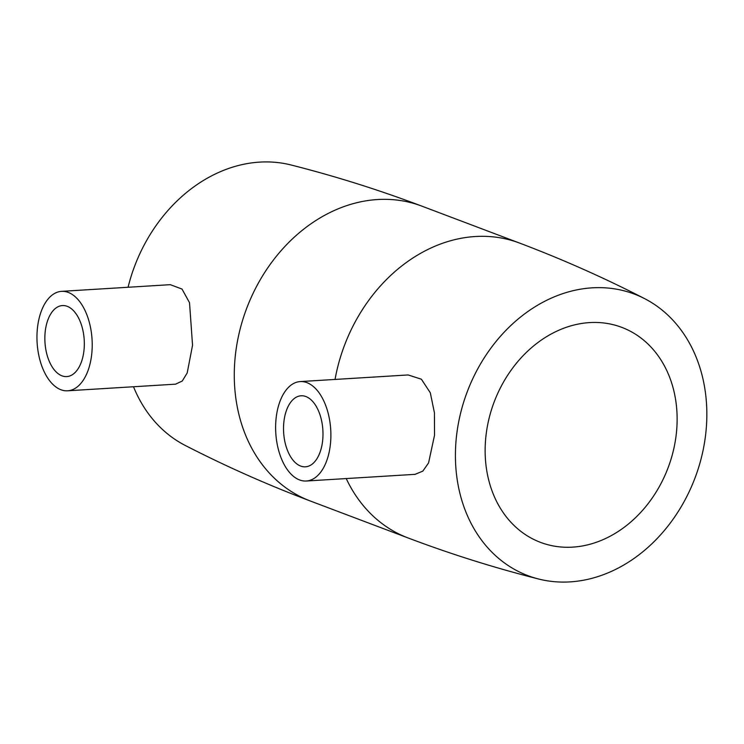 <?xml version="1.0" encoding="UTF-8"?>
<svg xmlns="http://www.w3.org/2000/svg" width="744" height="744" viewBox="0 0 744 744"><rect width="100%" height="100%" fill="white"/><g stroke="black" fill="none" stroke-linecap="round" stroke-linejoin="round"><path stroke-width="1.12" d="M283.697 423.903A35.582 19.651 86.5 0 1 301.078 395.78A35.582 19.651 86.5 0 1 322.822 438.69A35.582 19.651 86.5 0 1 305.44 466.814A35.582 19.651 86.5 0 1 283.697 423.903M330.643 441.648A49.811 27.519 86.5 0 1 306.314 481.015A49.811 27.519 86.5 0 1 275.866 420.946A49.811 27.519 86.5 0 1 300.204 381.579A49.811 27.519 86.5 0 1 330.643 441.648M300.204 381.579L408.14 374.948L421.392 379.208L430.311 392.795L434.431 412.799L434.524 435.268L428.563 462.935L422.815 471.129L415.087 474.337L306.314 481.015M570.081 581.882A150.511 121.765 -69.3 0 1 538.6 579.009A150.511 121.765 -69.3 0 1 458.351 423.643A150.511 121.765 -69.3 0 1 592.187 287.835A150.511 121.765 -69.3 0 1 644.592 298.623A150.511 121.765 -69.3 0 1 700.913 459.513A150.511 121.765 -69.3 0 1 570.081 581.882M61.538 291.35L170.302 284.673L182.029 289.072L189.525 302.706L192.547 345.253L187.2 372.939L182.252 381.04L175.575 384.164L67.639 390.795A49.811 27.519 86.5 0 1 37.2 330.717A49.811 27.519 86.5 0 1 61.538 291.35A49.811 27.519 86.5 0 1 91.977 351.428A49.811 27.519 86.5 0 1 67.639 390.795M346.23 478.559A157.626 127.522 -69.3 0 0 408.019 537.931L310.202 500.954C267.31 484.735 225.609 466.209 185.107 445.377A150.511 121.765 -69.3 0 1 133.511 386.75M128.07 287.268A150.511 121.765 -69.3 0 1 259.619 162.118A150.511 121.765 -69.3 0 1 291.09 164.991C335.256 176.17 378.78 189.86 421.671 206.069A157.626 127.522 -69.3 0 0 377.515 199.541A157.626 127.522 -69.3 0 0 238.787 334.707A157.626 127.522 -69.3 0 0 310.202 500.954M589.574 322.598A114.929 92.981 -69.3 0 1 621.77 327.36A114.929 92.981 -69.3 0 1 673.841 448.567A114.929 92.981 -69.3 0 1 572.694 547.128A114.929 92.981 -69.3 0 1 540.497 542.367A114.929 92.981 -69.3 0 1 488.427 421.151A114.929 92.981 -69.3 0 1 589.574 322.598M84.156 348.471A35.582 19.651 86.5 0 1 66.774 376.585A35.582 19.651 86.5 0 1 45.021 333.675A35.582 19.651 86.5 0 1 62.403 305.561A35.582 19.651 86.5 0 1 84.156 348.471M335.042 379.44A157.626 127.522 -69.3 0 1 475.332 236.518A157.626 127.522 -69.3 0 1 519.489 243.046L421.671 206.069M408.019 537.931C450.911 554.141 494.444 567.83 538.6 579.009M519.489 243.046C562.38 259.265 604.082 277.791 644.592 298.623"/></g></svg>
